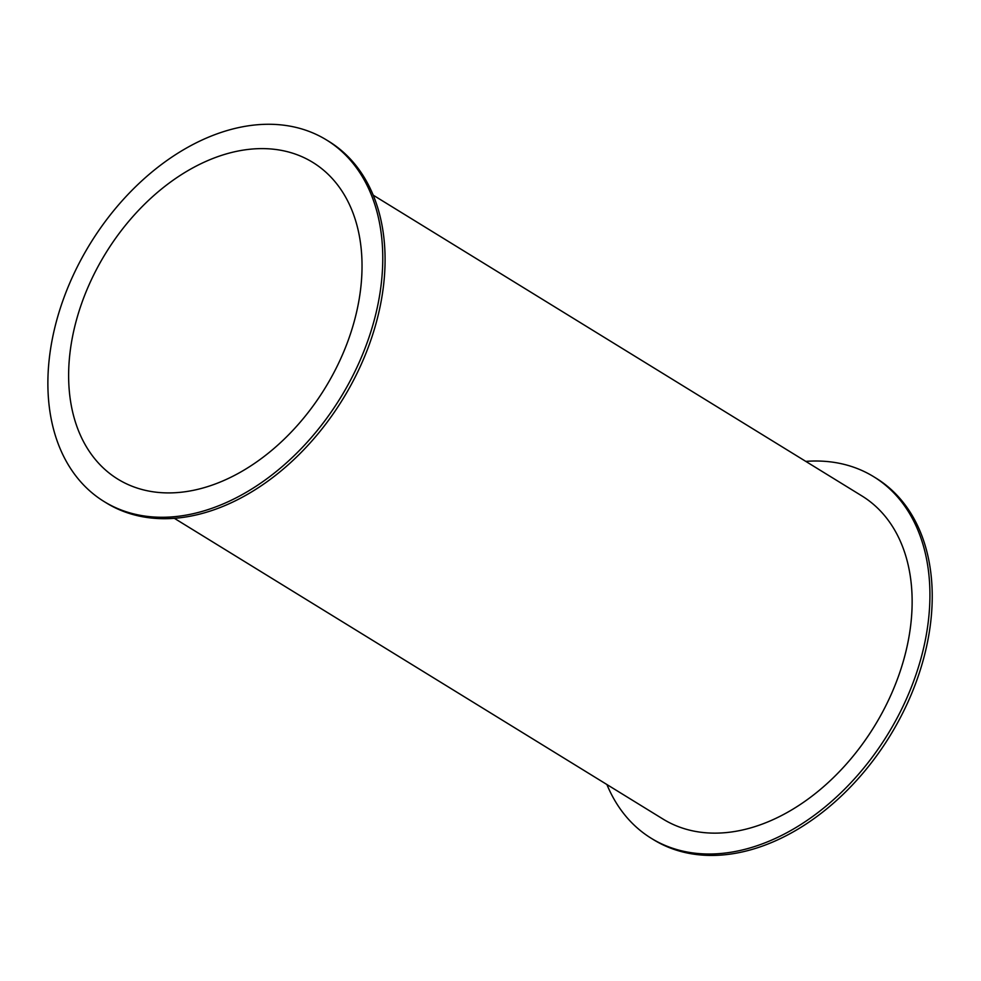 <?xml version="1.0" encoding="UTF-8"?>
<svg xmlns="http://www.w3.org/2000/svg" width="981" height="981" viewBox="0 0 981 981"><rect width="100%" height="100%" fill="white"/><g stroke="black" fill="none" stroke-linecap="round" stroke-linejoin="round"><path stroke-width="1.47" d="M805.781 461.389A212.264 146.954 121.6 0 1 873.728 476.729A212.264 146.954 121.6 0 1 887.633 734.536A212.264 146.954 121.6 0 1 651.225 838.277A212.264 146.954 121.6 0 1 606.908 784.53M873.728 476.729L876.033 478.152A212.264 146.954 121.6 0 1 889.939 735.958A212.264 146.954 121.6 0 1 653.53 839.699L651.225 838.277M174.324 518.299L663.033 819.074A189.725 131.356 -58.4 0 0 874.341 726.357A189.725 131.356 -58.4 0 0 861.919 495.932L373.197 195.158M326.575 140.001L328.893 141.411A212.264 146.954 121.6 0 1 342.786 399.218A212.264 146.954 121.6 0 1 106.377 502.959L104.072 501.536A212.264 146.954 121.6 0 1 63.802 298.052A212.264 146.954 121.6 0 1 240.823 127.138A212.264 146.954 121.6 0 1 326.575 140.001A212.264 146.954 121.6 0 1 340.481 397.796A212.264 146.954 121.6 0 1 104.072 501.536M192.987 490.402A185.961 128.756 121.6 0 1 117.855 479.145A185.961 128.756 121.6 0 1 105.678 253.282A185.961 128.756 121.6 0 1 312.792 162.392A185.961 128.756 121.6 0 1 348.083 340.677A185.961 128.756 121.6 0 1 192.987 490.402"/></g></svg>
